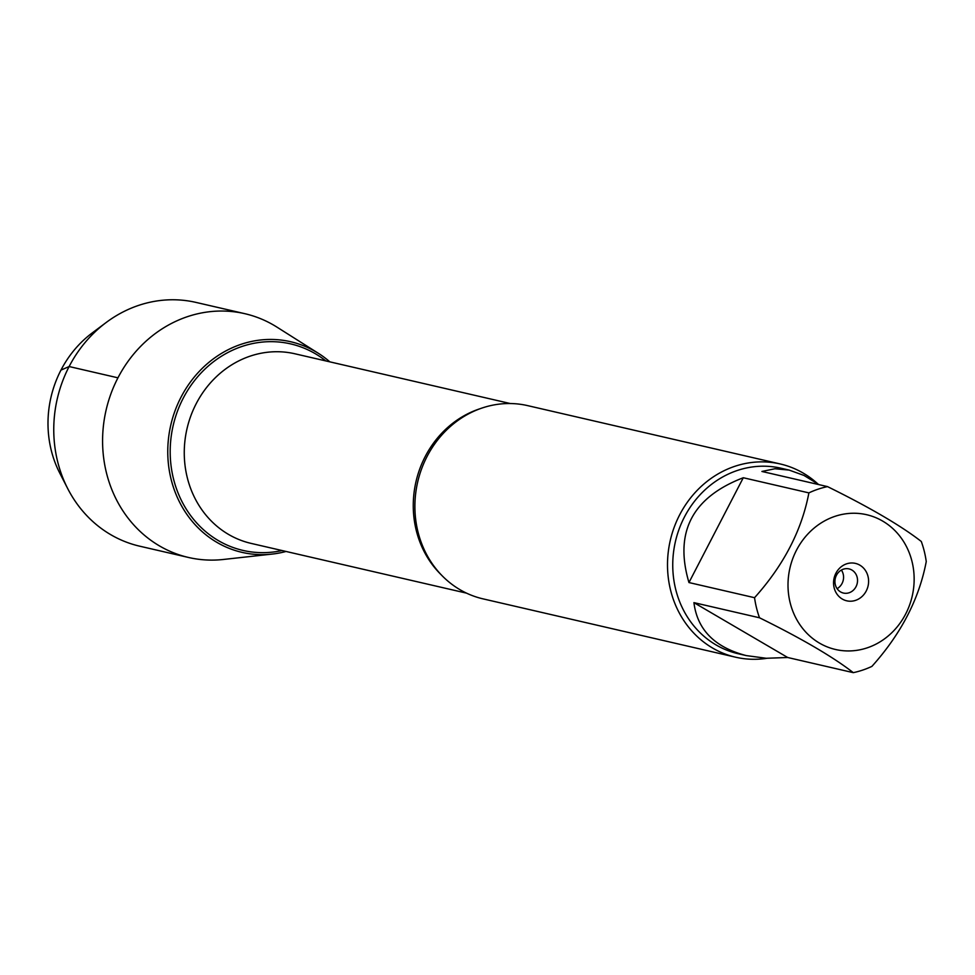 <?xml version="1.0" encoding="UTF-8"?>
<svg xmlns="http://www.w3.org/2000/svg" width="975" height="975" viewBox="0 0 975 975"><rect width="100%" height="100%" fill="white"/><g stroke="black" fill="none" stroke-linecap="round" stroke-linejoin="round"><path stroke-width="1.46" d="M780.244 463.966L527.633 405.624A99.157 89.944 103 0 0 427.074 456.458A99.157 89.944 103 0 0 483.003 598.857L735.613 657.199A99.157 89.944 -77 0 1 679.685 514.8A99.157 89.944 -77 0 1 780.244 463.966A99.157 89.944 -77 0 1 817.367 483.478M318.435 353.352A108.079 98.036 103 0 1 329.83 361.847A108.079 98.036 103 0 0 181.045 397.142A108.079 98.036 103 0 0 186.31 513.545A108.079 98.036 103 0 0 286.041 551.46A108.079 98.036 103 0 1 272.074 554.092L223.312 559.479A125.093 113.466 -77 0 1 188.516 557.468A125.093 113.466 -77 0 1 117.951 377.825A125.093 113.466 -77 0 1 244.822 313.682A125.093 113.466 -77 0 1 276.973 327.137L318.435 353.352A108.079 98.036 103 0 0 181.045 397.142A108.079 98.036 103 0 0 182.398 507.341A108.079 98.036 103 0 0 272.074 554.092M766.911 658.296A99.157 89.944 -77 0 1 735.613 657.199M835.916 573.227A19.207 17.428 -77 0 1 866.263 571.862A19.207 17.428 -77 0 1 851.053 601.209A19.207 17.428 -77 0 1 835.916 573.227M905.653 614.031A69.164 62.729 103 0 0 862.863 513.971A69.164 62.729 103 0 0 788.702 595.225A69.164 62.729 103 0 0 839.292 650.227A69.164 62.729 103 0 0 905.653 614.031M818.939 484.624L804.022 475.459L789.165 470.096L774.942 468.743L761.914 471.461L827.507 486.61A95.197 86.348 103 0 0 808.884 492.887C801.779 530.315 783.668 565.244 754.553 597.699A95.197 86.348 103 0 0 759.513 617.784C801.706 638.588 832.967 656.87 853.296 672.652A95.197 86.348 103 0 0 871.918 666.376C901.034 633.921 919.145 598.979 926.25 561.563A95.197 86.348 103 0 0 921.29 541.478C900.961 525.696 869.7 507.402 827.507 486.61M743.291 477.738C692.201 497.384 674.103 532.313 688.959 582.55L743.291 477.738L808.884 492.887M688.959 582.55L754.553 597.699M693.92 602.635C697.344 629.777 714.809 647.437 746.314 655.602L766.24 658.271L787.703 657.503L693.92 602.635L759.513 617.784M787.703 657.503L853.296 672.652M746.314 655.602L738.136 653.713A95.197 86.348 -77 0 1 684.438 517.006A95.197 86.348 -77 0 1 780.975 468.207L789.165 470.096M836.453 575.25A12.395 11.237 103 0 0 843.448 593.056A12.395 11.237 103 0 0 857.183 583.513A12.395 11.237 103 0 0 849.018 568.9A12.395 11.237 103 0 0 836.453 575.25M837.098 588.668A12.395 11.237 103 0 0 842.047 583.477A12.395 11.237 103 0 0 841.401 570.058M188.516 557.468L139.693 546.183A125.093 113.466 -77 0 1 67.75 488.67L59.804 473.204A105.605 95.782 -77 0 1 92.186 332.962L106.117 322.542A125.093 113.466 -77 0 1 195.987 302.408L244.822 313.682M67.75 488.67A125.093 113.466 -77 0 1 106.117 322.542M117.951 377.825L69.127 366.539L60.962 370.11M441.541 575.128A97.293 88.25 -77 0 1 425.21 456.556A97.293 88.25 -77 0 1 479.956 408.757M510.315 403.54L294.889 353.779A97.293 88.25 103 0 0 196.219 403.662A97.293 88.25 103 0 0 251.099 543.392L466.525 593.141M282.055 550.534A105.97 96.123 -77 0 1 187.176 510.559A105.97 96.123 -77 0 1 183.202 398.239A105.97 96.123 -77 0 1 325.845 360.933"/></g></svg>
